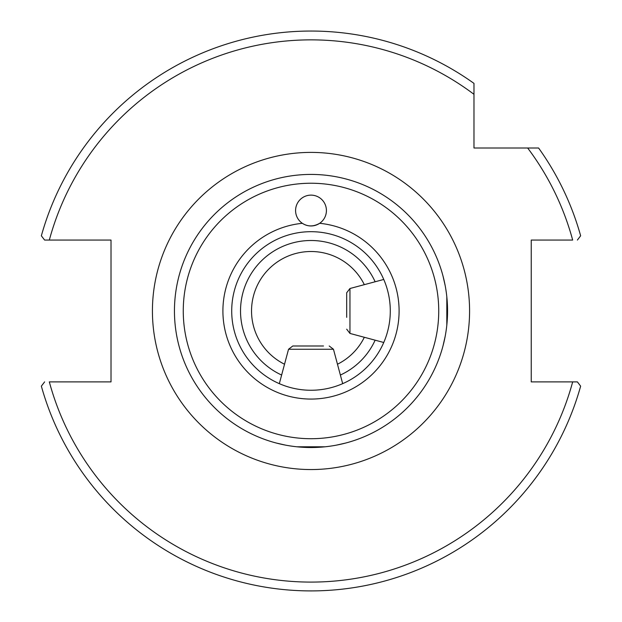 <?xml version="1.0" encoding="UTF-8"?>
<svg xmlns="http://www.w3.org/2000/svg" width="622" height="622" viewBox="0 0 622 622"><rect width="100%" height="100%" fill="white"/><g stroke="black" fill="none" stroke-linecap="round" stroke-linejoin="round"><path stroke-width="0.93" d="M302.346 223.306A15.418 15.418 0 0 0 319.654 223.306C313.519 226.781 307.75 226.781 302.346 223.306A15.418 15.418 0 0 1 303.777 196.925A15.418 15.418 0 0 1 326.418 210.547A15.418 15.418 0 0 1 319.654 223.306A88.099 88.099 0 0 1 399.099 310.977A88.099 88.099 0 0 1 313.892 399.021A88.099 88.099 0 0 1 223.096 316.746A88.099 88.099 0 0 1 302.346 223.306M390.289 310.977A79.289 79.289 0 0 1 311 390.258A79.289 79.289 0 0 1 231.711 310.977A79.289 79.289 0 0 1 311 231.687A79.289 79.289 0 0 1 390.289 310.977M527.658 147.997L473.98 147.997L473.98 83.387A279.923 279.923 0 0 0 41.355 235.808L44.613 240.061L111.019 240.061L111.019 381.892L49.325 381.892A271.114 271.114 0 0 0 572.675 381.892L531.242 381.892L531.242 240.061L572.675 240.061A271.114 271.114 0 0 0 527.658 147.997L538.59 147.997A279.923 279.923 0 0 1 580.645 235.808L577.387 240.061M447.552 310.977A136.552 136.552 0 0 0 311 174.424A136.552 136.552 0 0 0 174.448 310.977A136.552 136.552 0 0 0 311 447.521A136.552 136.552 0 0 0 447.552 310.977L446.821 296.881L446.821 325.073M345.715 443.035L336.409 445.142L345.715 443.035M296.904 446.798L325.096 446.798L311 447.521M285.591 445.142L276.285 443.035L285.591 445.142M443.058 276.261L445.165 285.568L443.058 276.261M445.165 336.385L443.058 345.692L445.165 336.385M364.329 284.666A59.463 59.463 0 0 0 251.537 310.977A59.463 59.463 0 0 0 284.526 364.228M337.474 364.228A59.463 59.463 0 0 0 364.329 337.287M375.136 340.18A70.48 70.48 0 0 1 340.366 375.043M281.634 375.043A70.48 70.48 0 0 1 261.224 261.077A70.48 70.48 0 0 1 375.136 281.766M44.613 240.061L49.325 240.061A271.114 271.114 0 0 1 473.98 94.319M577.387 381.892L572.675 381.892L577.387 381.892L580.645 386.145A279.923 279.923 0 0 1 41.355 386.145L44.613 381.892M346.687 329.178L349.953 333.431L349.953 288.515L346.687 292.775L346.687 317.344M323.502 345.988L292.799 345.988L323.502 345.988M438.735 310.977A127.735 127.735 0 0 1 247.128 421.599A127.735 127.735 0 0 1 247.128 200.354A127.735 127.735 0 0 1 438.735 310.977M152.429 310.977A158.571 158.571 0 0 0 390.289 448.306A158.571 158.571 0 0 0 390.289 173.647A158.571 158.571 0 0 0 152.429 310.977M292.799 345.988L288.538 349.253L333.462 349.253L329.201 345.988M349.953 333.431L383.751 342.489M349.953 288.515L383.751 279.457M288.538 349.253L279.325 383.657M333.462 349.253L342.675 383.657"/></g></svg>
